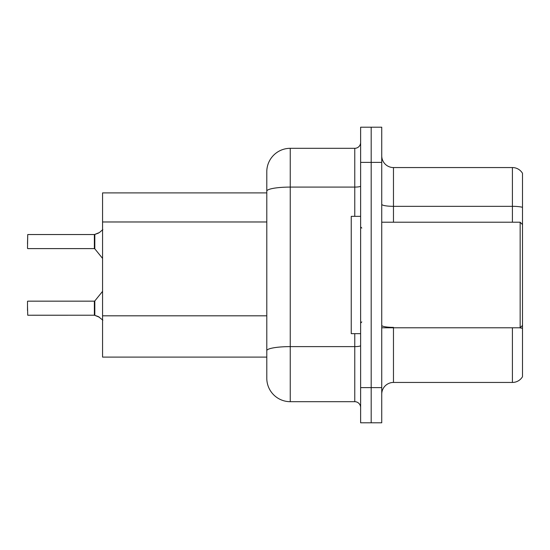 <?xml version="1.0" encoding="UTF-8"?>
<svg xmlns="http://www.w3.org/2000/svg" width="550" height="550" viewBox="0 0 550 550"><rect width="100%" height="100%" fill="white"/><g stroke="black" fill="none" stroke-linecap="round" stroke-linejoin="round"><path stroke-width="0.82" d="M354.764 216.349L354.764 187.089L290.249 187.089A23.457 4.077 180 0 0 266.791 191.166L266.791 171.779A23.457 23.457 0 0 1 290.249 148.314L290.249 401.686A23.457 23.457 0 0 1 266.791 378.221L266.791 191.166L266.791 192.892L102.568 192.892L102.568 357.108L266.791 357.108M381.741 394.178A11.729 11.729 0 0 1 393.47 382.442L512.414 382.442L512.414 327.786M371.188 387.606L371.188 422.799L381.741 422.799L381.741 387.606L371.188 387.606L371.188 422.799L360.628 422.799L360.628 387.606L371.188 387.606L371.188 162.394L371.188 387.606M360.628 387.606L360.628 127.201L371.188 127.201L371.188 162.394L371.188 127.201L381.741 127.201L381.741 387.606M522.5 173.298A11.729 11.729 0 0 0 512.414 167.558A11.729 11.729 0 0 1 522.5 173.298L522.5 376.702A11.729 11.729 0 0 1 512.414 382.442M522.5 207.322L522.5 207.955L522.5 207.322A11.729 2.035 180 0 0 512.414 206.326L512.414 167.558L393.47 167.558A11.729 11.729 0 0 1 381.741 155.822A11.729 11.729 0 0 0 393.47 167.558L393.47 222.214M522.5 207.955L522.5 224.565L520.156 222.214L520.156 327.786L381.741 327.786M520.156 327.786L522.5 325.435L522.5 328.377A11.729 2.035 180 0 0 519.441 327.786M290.249 401.686L354.764 401.686L354.764 333.651M290.249 148.314L354.764 148.314A5.864 5.864 0 0 0 360.628 142.45M266.791 378.221L266.791 354.764M266.791 171.779L266.791 184.683M360.628 407.55A5.864 5.864 0 0 0 354.764 401.686M99.406 317.212L94.456 315.226L98.34 316.58L102.85 320.183M98.34 233.186L94.456 234.541L99.406 232.554L94.827 234.403L94.813 248.827L94.359 248.607L94.359 234.541A0.584 0.584 0 0 0 94.456 234.541A0.584 0.584 180 0 1 94.366 234.548L94.359 241.567M27.5 243.918L27.734 234.541L94.359 234.541M360.628 216.349L351.244 216.349L351.244 333.651L360.628 333.651M94.366 315.219A0.584 0.584 180 0 1 94.456 315.226A0.584 0.584 -0 0 0 94.366 315.219L94.359 301.159L94.366 315.219L27.734 315.226L27.5 305.848M94.359 308.192L94.359 301.159L94.813 300.939L94.827 315.363M27.5 301.393L27.5 310.537M102.85 229.584L99.406 232.554M266.791 221.973L102.568 221.973M266.791 315.81L102.568 315.81M393.47 327.786L393.47 382.442M512.414 222.214L512.414 206.326L393.47 206.326A11.729 2.035 0 0 1 381.741 204.291M381.741 162.394L360.628 162.394M393.47 327.381A11.729 2.035 0 0 1 381.741 325.339M360.628 345.599A5.864 1.018 0 0 1 354.764 346.617L290.249 346.617A23.457 4.077 180 0 0 266.791 350.687M360.628 186.072A5.864 1.018 0 0 1 354.764 187.089L354.764 148.314M27.734 234.541L27.5 248.373M361.804 228.078L360.628 226.909M381.741 222.214L520.156 222.214M361.804 321.922L360.628 323.091M27.734 301.159L94.359 301.159M94.813 300.939L102.568 291.356M27.734 248.607L94.359 248.607M94.813 248.827L102.568 258.404"/></g></svg>
